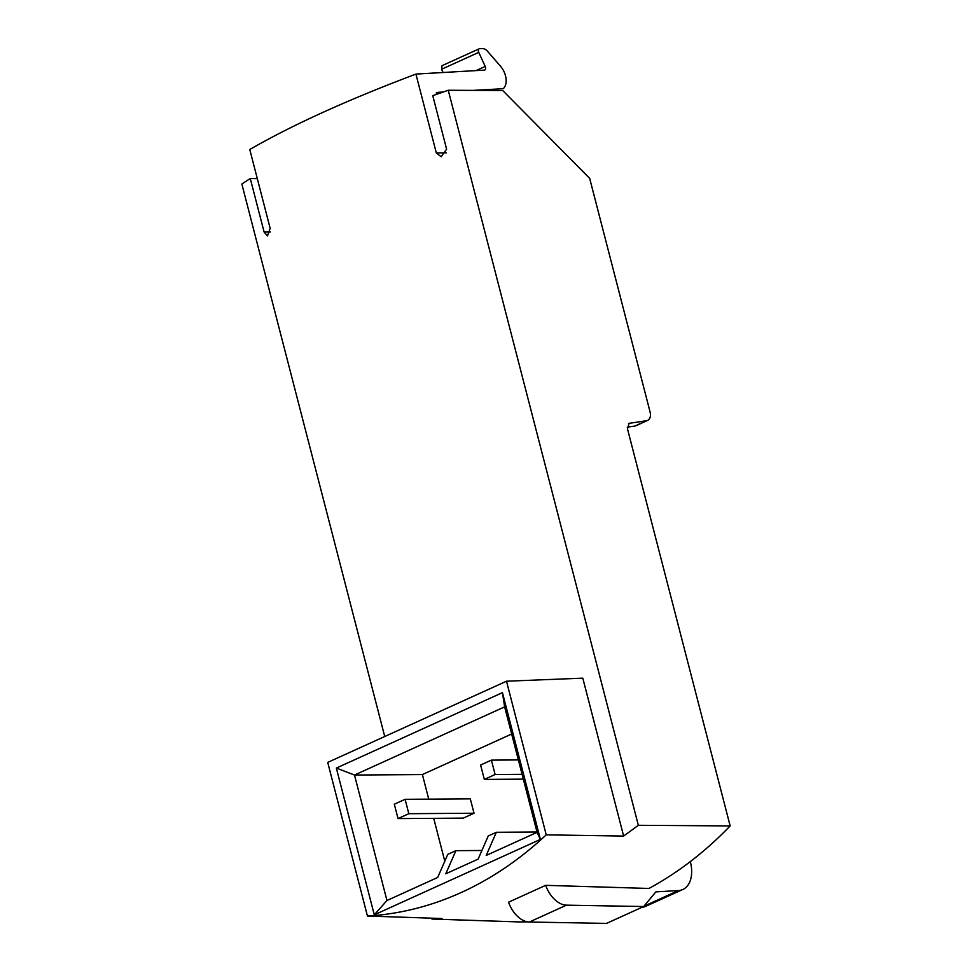 <?xml version="1.0" encoding="UTF-8"?>
<svg xmlns="http://www.w3.org/2000/svg" width="972" height="972" viewBox="0 0 972 972"><rect width="100%" height="100%" fill="white"/><g stroke="black" fill="none" stroke-linecap="round" stroke-linejoin="round"><path stroke-width="1.46" d="M431.714 918.188L431.933 919.038L518.756 921.918A455.99 342.278 -90.4 0 0 527.371 921.833M446.33 152.835L436.307 152.908L441.142 156.759L446.61 149.178L432.759 95.633L448.25 90.262L638.349 825.301L623.635 836.066L582.799 678.152L506.497 681.214L327.71 762.4L367.44 916.037A449.343 337.284 -90.4 0 0 546.228 834.851L506.497 681.214M436.307 152.908L415.919 74.079C347.32 99.982 291.94 125.133 249.78 149.518L270.167 228.359L267.494 235.917L264.117 232.053L250.266 178.496L241.846 184L384.73 736.509M431.933 919.038L442.029 918.528L367.44 916.037M481.905 850.476L455.892 850.658L447.8 854.327L437.692 877.473L386.953 900.509L374.293 914.834L336.336 768.074L502.439 692.647L540.396 839.407L374.293 914.834M511.661 734.018L422.395 774.562L428.749 799.142M433.719 818.351L444.799 861.204M408.823 813.698L405.105 799.312L470.302 798.85L474.02 813.236L463.243 818.132L398.046 818.594L408.823 813.698L474.02 813.236M545.693 885.334A24.324 15.236 65.6 0 0 566.494 905.163L529.339 922.027A24.324 15.236 65.6 0 1 508.55 902.198L545.693 885.334L648.968 888.457A455.99 342.278 -90.4 0 0 730.154 825.921L627.499 428.956L629.091 423.355L646.659 420.694L634.789 426.088L627.244 427.182M257.301 178.629L250.266 178.496M415.919 74.079L484.299 70.118A3.038 1.908 -114.4 0 0 484.749 70.008A3.038 1.908 -114.4 0 0 485.21 66.436L478.759 52.379A3.038 1.908 -114.4 0 1 479.22 48.794A3.038 1.908 -114.4 0 1 479.694 48.685L482.501 48.6A8.517 5.334 -114.4 0 1 487.567 51.334L500.58 66.315A15.2 9.526 -114.4 0 1 503.168 88.719L472.951 90.384M646.659 420.694L647.704 420.39C650.195 418.968 650.985 416.162 650.086 411.982L589.676 178.386L502.706 90.53L448.25 90.262M436.209 93.02A430.462 90.214 -14.5 0 1 438.153 92.328L443.038 92.048M635.846 425.772L634.789 426.088M443.086 72.499L441.555 69.267L442.102 65.659M438.153 92.328L437.011 92.583M638.349 825.301L730.154 825.921M623.635 836.066L546.228 834.851M455.892 850.658L445.784 873.792L478.139 859.102L488.248 835.969L496.34 832.287L486.219 855.433L537.091 832.336L504.638 706.863L354.501 775.036L386.953 900.509M540.396 839.407L537.091 832.336M502.439 692.647L504.638 706.863M336.336 768.074L354.501 775.036L422.395 774.562M405.105 799.312L394.316 804.209L398.046 818.594M495.113 774.514L491.395 760.128L480.605 765.025L484.323 779.41L495.113 774.514L522.086 774.332M484.323 779.41L523.337 779.143M491.395 760.128L518.368 759.934M537.006 832.008L496.34 832.287M566.494 905.163L643.671 906.536L655.893 891.871L678.395 890.559A30.399 19.051 65.6 0 0 682.818 889.489A30.399 19.051 65.6 0 0 690.339 861.666L690.314 861.593M641.775 907.386A30.399 19.051 65.6 0 0 645.675 906.354L682.818 889.489M529.339 922.027L606.528 923.4L643.671 906.536M270.338 232.016L264.117 232.053M478.759 52.379L441.555 69.267M485.21 66.436L476.049 70.592M629.783 423.16L628.471 423.756M678.395 890.559L643.938 906.208M479.22 48.794L442.114 65.646M647.692 420.39L635.834 425.785"/></g></svg>
